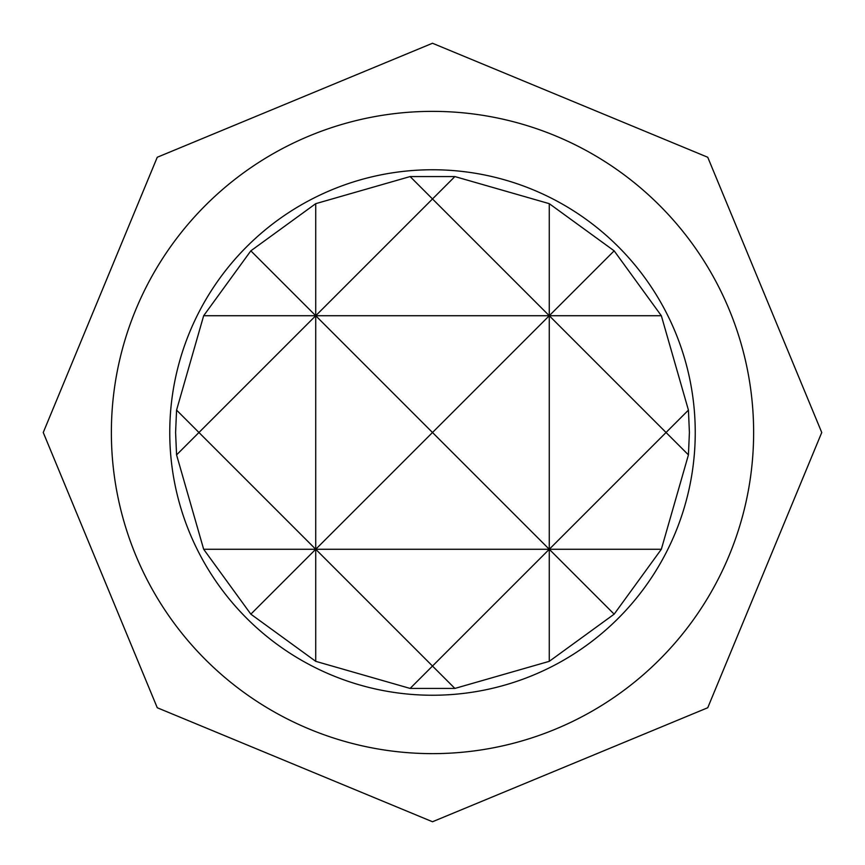 <?xml version="1.0" encoding="UTF-8"?>
<svg xmlns="http://www.w3.org/2000/svg" width="865" height="865" viewBox="0 0 865 865"><rect width="100%" height="100%" fill="white"/><g stroke="black" fill="none" stroke-linecap="round" stroke-linejoin="round"><path stroke-width="1.3" d="M688.432 454.882L689.405 432.5L688.432 410.118L661.336 315.725L614.161 250.839L549.275 203.664L454.882 176.568L410.118 176.568L315.725 203.664L250.839 250.839L203.664 315.725L176.568 410.118L175.595 432.5L176.568 454.882L203.664 549.275L250.839 614.161L315.725 661.336L410.118 688.432L454.882 688.432L549.275 661.336L614.161 614.161L661.336 549.275L688.432 454.882L549.275 315.725L549.275 549.275L688.432 410.118M432.5 695.244A262.744 262.744 0 0 0 695.244 432.5A262.744 262.744 0 0 0 432.5 169.756A262.744 262.744 0 0 0 169.756 432.5A262.744 262.744 0 0 0 432.5 695.244M432.5 111.369A321.131 321.131 0 0 1 753.631 432.5A321.131 321.131 0 0 1 432.5 753.631A321.131 321.131 0 0 1 111.369 432.5A321.131 321.131 0 0 1 432.5 111.369M549.275 203.664L549.275 315.725L432.5 432.5L549.275 549.275L549.275 661.336M315.725 203.664L315.725 315.725L198.95 432.5L315.725 549.275L432.5 432.5L315.725 315.725L315.725 661.336M614.161 614.161L549.275 549.275L432.5 666.05L454.882 688.432M410.118 688.432L432.5 666.05L315.725 549.275L250.839 614.161M454.882 176.568L432.5 198.95L549.275 315.725L614.161 250.839M250.839 250.839L315.725 315.725L432.5 198.95L410.118 176.568M176.568 454.882L198.95 432.5L176.568 410.118M661.336 549.275L203.664 549.275M661.336 315.725L203.664 315.725M432.5 43.25L707.743 157.257L821.75 432.5L707.743 707.743L432.5 821.75L157.257 707.743L43.25 432.5L157.257 157.257L432.5 43.25"/></g></svg>

